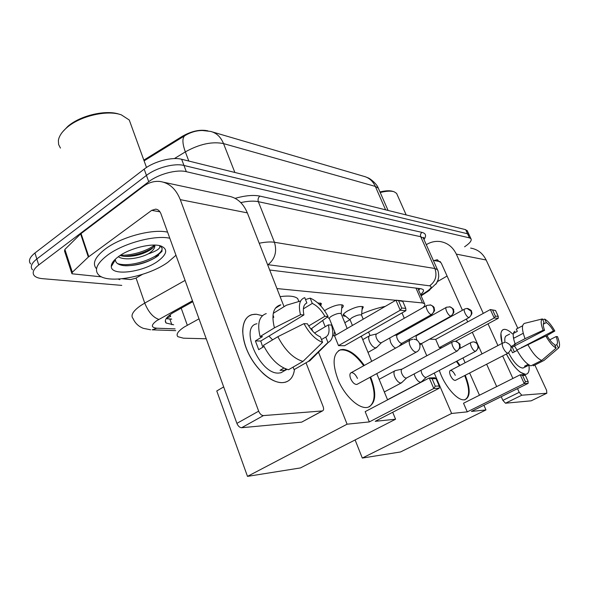 <?xml version="1.0" encoding="UTF-8"?>
<svg xmlns="http://www.w3.org/2000/svg" width="589" height="589" viewBox="0 0 589 589"><rect width="100%" height="100%" fill="white"/><g stroke="black" fill="none" stroke-linecap="round" stroke-linejoin="round"><path stroke-width="0.88" d="M345.839 316.389L343.299 315.873C342.526 314.813 343.924 313.186 347.495 310.992C354.961 307.105 360.232 305.743 363.317 306.921L362.029 309.748M324.576 310.69L326.483 309.424C334.206 305.374 339.72 303.983 343.019 305.257C343.623 305.941 343.181 306.95 341.686 308.29M317.736 302.893L321.358 303.49L320.791 305.927M323.972 323.685L324.237 324.34M199.008 318.833L184.136 327.086C177.937 331.246 175.839 334.442 177.849 336.672L183.451 338.189L206.231 338.771M170.339 315.432L169.882 314.865M207.939 130.876L207.88 130.861C200.216 129.219 191.742 131.008 182.457 136.228L143.826 160.112M422.895 307.694C424.743 305.897 425.287 304.565 424.522 303.688L422.46 302.937L401.889 300.905M395.749 300.302L276.955 288.566M121.776 285.393L42.644 278.685C38.712 278.339 35.944 277.353 34.346 275.733C31.887 272.832 33.352 269.247 38.727 264.976L148.73 181.714C158.559 174.042 176.855 169.212 186.315 171.679L469.433 237.875L467.533 233.767L469.359 235.261L467.533 233.767L183.974 165.465L467.533 233.767L465.641 229.666L467.475 231.19M148.73 181.714L146.447 175.412C156.24 167.71 174.506 162.925 183.974 165.465C174.506 162.925 156.24 167.71 146.447 175.412L36.835 258.976L146.447 175.412L144.172 169.139C153.928 161.408 172.165 156.667 181.648 159.273L465.641 229.666M32.491 269.821C30.024 266.876 31.475 263.261 36.835 258.976C31.475 263.261 30.024 266.876 32.491 269.821M212.46 131.958L363.788 176.31C368.986 177.642 372.837 181.014 375.333 186.411L223.533 143.598C220.772 136.957 216.472 132.9 210.634 131.428L202.601 130.522C196.616 130.449 190.674 132.179 184.769 135.72L144.099 160.863M30.643 263.938C28.169 260.949 29.605 257.297 34.942 252.998L144.172 169.139M192.794 301.678L172.172 313.23C166.083 317.419 164.059 320.681 166.105 323.03L173.652 324.789M171.679 319.216L166.245 318.546M469.433 237.875L470.935 238.67C471.995 240.503 469.882 243.213 464.588 246.798M420.553 294.603C423.167 292.335 424.028 290.649 423.123 289.545L421.076 288.735L269.688 270.005M420.163 288.625L418.602 290.149M282.433 382.644C276.506 382.732 270.079 379.684 263.158 373.492C250.494 360.829 243.669 346.759 242.675 331.29C243.043 319.798 247.601 314.114 256.34 314.246L262.444 315.675L256.34 314.246L252.166 314.614C242.101 317.029 239.605 333.492 247.446 351.177C255.155 368.883 271.345 383.211 282.433 382.644C289.332 382.099 293.351 377.689 294.493 369.399C293.58 376.408 290.48 380.693 285.194 382.254L282.433 382.644M142.435 274.378L135.691 278.251L130.625 279.554L122.181 278.774M101.632 276.874L71.954 273.782L72.337 272.265L88.328 257.062L80.612 233.907L143.149 186.558C148.546 182.538 154.222 180.852 160.171 181.5C169.293 182.929 175.993 188.973 180.278 199.642L258.667 411.166C259.904 413.979 261.487 415.459 263.43 415.591L241.652 427.717C239.686 427.607 238.096 426.164 236.896 423.381L160.93 213.755C159.833 210.972 158.088 209.426 155.68 209.132L151.704 210.361L88.328 257.062M71.755 273.186L64.525 251.002L64.886 249.427L80.612 233.907M163.676 182.251L227.914 196.027C236.697 197.433 243.176 203.043 247.328 212.872L284.045 306.685M302.267 421.82L322.242 410.953L263.43 415.591M322.242 410.953L322.477 410.916C323.714 410.364 323.928 408.899 323.111 406.506L306.008 362.787M301.472 422.158L241.652 427.717M322.581 342.334L320.409 336.879C315.608 334.802 311.286 330.444 307.443 323.81L303.998 323.633C309.439 333.536 315.63 339.772 322.581 342.334L302.974 361.41L288.544 369.73C278.877 367.006 270.513 358.892 263.438 345.368L277.853 336.709L303.998 323.633M303.924 314.953L300.478 314.732C298.189 305.117 299.61 299.418 304.749 297.651L306.869 302.967C303.563 304.528 302.584 308.526 303.924 314.953L260.75 341.038L262.797 347.216M306.869 302.967L305.492 303.814M287.086 369.362L285.135 370.341L280.062 370.29L283.876 368.081M284.612 370.643L280.916 372.778L278.781 373.058C259.97 374.84 238.92 326.601 256.973 323.751M273.002 315.144L273.804 317.228L272.869 317.802M300.478 314.732L274.43 327.845L260.088 336.555L262.458 336.628L255.39 340.913L258.704 349.675L263.99 346.501M260.088 336.555C257.047 323.744 259.108 316.094 266.257 313.598M293.094 367.102L294.073 369.642L308.437 361.388L327.955 342.467L325.783 337.055L321.476 339.566M275.438 308.165L280.865 304.808L275.829 307.672M274.43 327.845C271.271 314.975 273.215 307.34 280.246 304.933M300.655 300.979L286.409 305.227L273.274 313.326M313.908 356.713L309.652 360.954L308.437 361.388M303.364 308.85L312.295 303.416L310.182 298.137L305.492 299.536M310.182 298.137C316.978 300.972 322.956 307.09 328.102 316.499L324.885 316.293L308.702 325.938M310.904 329.045L328.102 316.499M314.548 333.021L328.353 324.885L331.555 325.047C333.926 334.059 332.873 339.809 328.39 342.297L327.955 342.467M312.295 303.416C317.007 305.617 321.204 309.917 324.885 316.293M328.353 324.885C329.781 331.187 328.927 335.244 325.783 337.055M302.974 361.41C293.388 358.576 285.017 350.337 277.853 336.709M268.93 336.098L272.633 339.846M285.636 370.194L285.024 368.611M260.75 341.038L255.39 340.913M62.633 131.833L67.845 126.355C80.457 115.326 106.388 109.429 119.574 114.332M60.453 148.082L58.635 144.577L58.37 140.594C58.981 136.25 61.867 131.87 67.043 127.452C80.303 115.856 107.64 109.672 121.378 114.884L129.263 120.001L131.376 125.818M175.971 255.265L167.85 262.304C147.751 276.889 107.117 284.575 98.407 274.673C94.078 269.659 97.104 263.173 107.478 255.199C123.395 243.213 154.87 234.797 169.809 238.243M96.382 268.613C92.031 263.519 95.02 256.973 105.365 248.97C121.216 236.925 152.647 228.591 167.6 232.162M120.038 255.53L123.815 256.34C132.665 256.811 140.97 254.971 148.737 250.818C152.087 248.86 153.987 246.997 154.436 245.238L154.458 245.09M154.693 245.098C155.312 247.446 153.589 250.104 149.525 253.056L148.45 253.778C139.402 258.549 124.124 260.78 118.337 256.708M118.617 256.509C129.911 248.043 152.617 242.624 161.312 246.15C168.086 249.353 166.959 254.345 157.948 261.141C142.847 272.332 111.225 276.344 111.299 266.559C111.181 263.548 113.618 260.198 118.617 256.509M111.299 266.559L115.356 259.69C115.51 262.915 118.286 264.888 123.683 265.61C134.366 266.169 144.703 263.636 154.701 258.026L161.982 251.37L162.041 248.013L159.84 245.716M159.369 245.606C161.15 247.763 157.97 250.34 149.827 253.344L148.45 253.778M123.962 256.355C135.175 255.641 144.894 252.703 153.103 247.527M112.941 261.914L113.64 262.598M125.118 265.749C136.177 266.103 152.455 260.721 158.699 255.192M120.62 255.155C131.457 255.862 147.81 250.693 154.436 245.09M113.287 261.442L114.001 261.98M117.498 263.563C132.385 268.518 164.5 255.324 161.975 247.859M280.114 296.635C289.162 295.479 295.023 296.149 297.703 298.63L298.895 301.502M370.628 376.96C376.835 393.283 375.981 403.384 368.073 407.257L366.579 407.514C358.252 408.332 345.22 396.147 338.535 380.958C332.012 363.899 332.719 353.481 340.663 349.697L343.048 349.41C350.043 350.013 357.133 355.351 364.311 365.43M375.215 421.312L439.254 388.21L433.776 388.504L369.325 421.915L347.09 424.198L247.49 476.376L300.464 467.924L395.572 419.221L375.215 421.312M439.254 388.21L439.188 385.964L435.286 386.163L433.776 388.504L429.256 377.954L365.173 411.637L369.325 421.915M395.572 419.221L392.701 412.271M387.584 399.857L376.761 373.625M371.696 361.344L361.565 336.775L360.321 336.731M332.623 335.767L334.552 335.833L338.506 345.625L344.55 345.743L405.895 310.697L400.233 310.226L395.933 300.191L401.617 300.758L402.773 301.399L405.777 308.378L405.895 310.697M318.502 352.141L347.09 424.198M223.673 386.907L216.774 390.971L247.49 476.376M435.286 386.163L432.105 378.764L429.256 377.954L434.756 377.763L436.029 378.624L432.105 378.764M439.188 385.964L436.029 378.624M334.552 335.833L395.933 300.191L402.773 301.399M338.506 345.625L400.233 310.226L401.735 308.032L405.777 308.378M398.716 301.001L401.735 308.032M357.479 378.433C355.609 374.501 353.533 372.572 351.25 372.653C349.675 373.367 349.468 375.362 350.639 378.646C352.517 382.6 354.593 384.536 356.868 384.448L357.501 384.109M370.01 377.299L370.312 378.028C375.694 392.296 375.355 401.897 369.31 406.808M338.594 350.602L340.037 350.05C347.444 348.96 355.329 354.203 363.693 365.769M333.845 335.811L334.574 331.497M344.815 322.728L349.822 319.746M361.683 313.937C370.209 310.315 378.064 307.797 385.258 306.39M456.939 361.116L459.994 365.43M465.244 375.274C470.53 388.711 470.478 396.839 465.089 399.651L464.198 399.798C457.255 400.888 444.025 385.346 439.35 370.378M471.45 411.424L528.09 383.395L524.254 383.601L467.276 411.858L451.63 413.463L362.309 458.058L400.505 451.962L485.969 409.937L471.45 411.424M528.09 383.395L528.164 381.51L525.432 381.65L524.254 383.601L520.22 374.788L463.514 403.237L467.276 411.858M485.969 409.937L483.908 405.261M479.468 395.234L469.639 372.999M465.111 362.758L462.976 357.928M429.602 339.154L435.676 339.367L439.284 347.643L441.787 347.694M421.525 343.578L426.782 355.778M434.233 373.08L451.63 413.463M355.108 439.939L362.309 458.058M525.432 381.65L522.598 375.473L520.22 374.788L524.077 374.656L525.344 375.37L522.598 375.473M528.164 381.51L525.344 375.37M435.676 339.367L490.35 309.542L495.54 310.499L498.242 316.389L498.213 318.325L455.518 341.311M439.284 347.643L494.215 317.994L490.35 309.542L495.54 310.499M492.676 310.219L495.393 316.138L498.242 316.389M498.213 318.325L494.215 317.994L495.393 316.138M455.29 375.348C453.677 372.071 452.057 370.437 450.43 370.444C449.319 370.996 449.319 372.682 450.423 375.495C452.043 378.786 453.663 380.42 455.29 380.413L455.636 380.236M464.692 375.554C469.978 388.998 469.919 397.126 464.522 399.938M456.387 361.403L459.449 365.725M401.948 369.141L395.212 370.636C393.673 371.357 393.555 373.448 394.844 376.916C396.647 380.722 398.635 382.769 400.814 383.064L402.022 382.335M452.323 342.018L402.066 369.104C400.969 369.62 400.888 371.136 401.831 373.64C403.134 376.393 404.569 377.88 406.138 378.101L406.778 377.858M414.141 373.941L414.892 376.297C416.644 379.971 418.543 381.952 420.59 382.239L421.672 381.598M421.002 370.282L421.68 373.131C422.954 375.782 424.323 377.225 425.788 377.446L426.362 377.225M376.614 333.919L369.944 335.546C368.419 336.238 368.272 338.255 369.509 341.591C371.298 345.39 373.33 347.495 375.613 347.915L377.012 347.105M426.591 305.595L376.776 333.86C375.686 334.361 375.591 335.811 376.489 338.226C377.792 340.972 379.257 342.503 380.892 342.813L381.672 342.533M320.232 303.931L320.438 303.018M341.252 314.003L341.097 313.635C339.249 312.95 336.15 313.746 331.806 316.006C329.766 317.265 328.979 318.2 329.442 318.811L335.988 335.001M389.712 338.027L390.544 342.172C391.95 345.242 393.636 347.223 395.602 348.121M446.204 307.421L397.509 334.699C396.493 335.17 396.434 336.584 397.325 338.925C398.591 341.576 399.99 343.056 401.529 343.35L402.221 343.107M341.922 305.581L342.106 304.808M343.394 314.342L350.168 320.041M361.631 315.373L361.499 315.049C359.769 314.416 356.801 315.189 352.597 317.361C350.58 318.59 349.785 319.503 350.212 320.085L352.421 325.459M409.311 339.176L409.465 340.457M464.485 309.137L416.887 335.487C415.93 335.936 415.9 337.298 416.784 339.573L417.226 340.486M419.501 343.299L421.415 343.637M362.25 307.134L362.404 306.494M525.521 374.339L520.477 372.329C515.478 368.567 510.781 362.463 506.393 354.011C513.277 366.682 519.653 373.455 525.521 374.339C528.547 374.015 529.68 370.967 528.915 365.187C529.621 370.407 528.745 373.426 526.279 374.229L525.521 374.339M502.137 343.365L500.922 333.507C501.372 330.643 502.675 329.258 504.847 329.354C506.996 329.531 509.551 331.055 512.511 333.911C509.551 331.055 506.996 329.531 504.847 329.354L503.683 329.457C500.495 330.613 499.98 335.251 502.137 343.365M426.281 244.671L426.664 244.442C430.934 241.917 435.44 240.953 440.174 241.556C447.434 242.771 452.816 246.96 456.313 254.109L483.289 313.392M470.604 248.087C477.591 249.265 482.766 253.233 486.131 259.999L517.827 328.309M488.023 323.81L497.926 345.574M502.645 355.947L512.894 378.469M517.517 388.63L519.203 392.333L521.81 395.212L505.48 403.215L502.873 400.373L501.217 396.691M531.337 400.756L546.798 393.238L521.81 395.212M546.798 393.238L546.614 390.352L534.864 365.033M531.138 400.829L505.48 403.215M496.689 386.598L486.647 364.216M482.016 353.901L478.099 345.169M477.789 344.469L472.312 332.27M467.666 321.918L466.37 319.024M462.439 310.263L441.213 262.966L436.986 259.778L433.452 260.721M447.08 276.042L437.863 281.365M556.185 348.062L554.507 344.521C552.224 343.203 549.817 340.398 547.291 336.113L545.856 336.039C549.5 342.43 552.938 346.435 556.185 348.062L541.711 360.431L530.925 365.857C526.441 364.061 521.773 358.782 516.928 350.013L545.856 336.039M544.575 330.355L543.132 330.267L525.057 338.675C521.817 330.002 521.604 324.907 524.424 323.39L542.395 318.921L544.045 322.404C542.911 323.501 543.087 326.151 544.575 330.355L512.239 347.135L514.337 351.883M523.253 333.278L513.534 338.366M529.165 365.062L526.411 366.387L524.519 366.24L528.156 364.4M524.07 367.573L522.642 368.073C518.261 367.322 513.571 362.257 508.579 352.863M522.634 325.769L516.281 329.118L517.326 331.379L513.38 333.455M515.117 343.843C512.666 336.827 512.592 332.623 514.911 331.239L514.609 331.393M525.057 338.675L514.285 344.278L515.287 344.307L511.016 346.531M532.854 364.885L533.288 365.821L544.03 360.416L558.446 348.121L556.774 344.594L554.978 345.507M543.132 330.267C540.798 323.994 540.555 320.21 542.395 318.921M543.323 324.171L546.349 322.595L544.707 319.128L542.719 319.621M544.707 319.128C547.932 320.865 551.304 324.833 554.823 331.011L553.446 330.922L521.707 347.547M546.121 336.054L554.823 331.011M549.721 339.846L556.126 336.562L557.496 336.636C559.844 342.791 560.161 346.619 558.446 348.121M546.349 322.595C548.617 323.965 550.987 326.748 553.446 330.922M556.126 336.562C557.621 340.714 557.842 343.387 556.774 344.594M508.366 352.988L507.843 353.179C506.326 352.848 504.795 351.125 503.227 347.996C502.027 345.132 501.924 343.453 502.925 342.953L505.001 342.378C504.412 338.388 505.031 336.113 506.849 335.539L509.691 334.044M511.016 349.616L512.577 352.789L517.149 350.433M541.711 360.431C537.278 358.583 532.618 353.253 527.737 344.44M514.425 346.001L517.024 349.962M526.905 366.203L526.463 365.254M512.239 347.135L511.149 347.105M513.961 338.138L513.284 336.68M522.053 347.37L521.604 347.355M438.157 279.716L435.97 284.156M380.214 192.522C386.303 190.998 390.949 190.748 394.144 191.771L396.596 193.376L397.192 194.723M379.964 191.948C385.552 190.608 389.83 190.416 392.782 191.359L393.511 191.58M181.176 308.099L187.302 325.209M170.692 316.426L166.459 318.244M169.131 315.476L170.574 316.102M182.457 136.228L182.745 136.987M415.981 288.102L422.46 302.937M378.963 189.68L378.315 188.193L375.333 186.411L385.589 209.824M234.864 172.467L223.533 143.598C212.158 141.294 199.428 144.055 185.344 151.881C182.318 143.466 182.126 138.084 184.769 135.72M188.811 161.047L185.344 151.881L174.388 158.581M34.942 252.998L38.727 264.976M181.648 159.273L186.315 171.679M169.875 319.128L171.848 324.716M192.478 300.802L156.784 320.652C150.88 325.04 150.917 327.558 156.88 328.213L175.095 328.876M150.629 329.796L143.274 328.323C138.54 326.424 135.153 323.206 133.129 318.686C130.346 315.498 132.834 311.154 140.609 305.639L144.747 303.092L136.066 278.037M175.721 330.643L152.198 329.833L156.88 328.213M119.817 279.642L118.153 279.098M235.129 198.346C245.215 195.519 253.484 194.775 259.918 196.108L422.019 232.39C425.95 233.421 426.605 235.806 423.992 239.539M259.219 243.25C265.367 241.976 270.447 241.659 274.445 242.285L258.343 201.681C253.741 200.731 247.888 201.033 240.791 202.601M158.853 319.407C153.081 317.449 148.376 312.008 144.747 303.092L185.079 280.401M420.885 295.369L426.922 291.415C431.376 288.338 432.26 286.475 429.587 285.827L268.039 264.689C275.041 259.035 277.176 251.562 274.445 242.285L434.896 268.518L420.708 236.704L258.343 201.681C257.673 199.428 258.203 197.565 259.918 196.108M429.587 285.827C435.543 281.52 437.31 275.748 434.896 268.518L437.436 269.652L437.929 270.8M423.859 239.244L423.322 238.037L420.708 236.704C420.119 234.937 420.553 233.502 422.019 232.39M268.039 264.689L267.59 264.645M429.58 290.289L426.922 291.415M247.328 212.872L180.278 199.642M159.958 211.826L151.704 210.361M81.054 233.531L88.777 256.686M236.896 423.381L258.667 411.166M64.886 249.427L72.337 272.265M416.909 351.758L415.952 352.134C413.853 351.743 411.902 349.682 410.113 345.949C408.825 342.592 408.906 340.597 410.342 339.963L412.815 339.271M457.005 351.015C459.413 349.38 460.127 347.098 459.148 344.16C458.139 342.157 456.608 341.208 454.539 341.303L452.683 341.819C450.129 342.143 454.384 351.213 457.005 351.015L457.609 350.786M475.433 351.28C477.782 349.704 478.482 347.503 477.517 344.661C476.53 342.732 475.036 341.811 473.019 341.9L471.229 342.4C468.844 342.695 472.989 351.471 475.433 351.28L475.971 351.081M431.347 314.511C433.747 312.825 434.454 310.513 433.482 307.583L432.378 305.986L430.787 305.006L426.996 305.36C424.426 305.684 428.63 314.533 431.347 314.511L432.083 314.254M450.799 316.057C453.132 314.43 453.824 312.199 452.875 309.372L451.785 307.826L450.239 306.884L446.558 307.222C444.165 307.517 448.266 316.079 450.799 316.057L451.446 315.837M468.925 317.5C471.2 315.925 471.877 313.775 470.942 311.044L466.989 308.422L464.802 308.96C462.556 309.225 466.562 317.53 468.925 317.5L469.507 317.302M486.131 259.999L456.313 254.109M440.417 261.671L433.835 260.5M502.873 400.373L519.203 392.333M167.35 318.826L171.613 319.032M417.807 288.33L424.522 303.688M343.299 315.873L343.048 315.27M365.151 176.693L368.177 177.907C369.34 178.128 376.739 183.4 378.315 188.193L388.077 210.442M467.151 230.498L470.935 238.67M165.31 320.762L166.105 323.03M421.091 295.847L428.299 291.135L436.64 283.118C437.988 280.18 437.693 282.124 438.753 276.528C438.562 272.707 438.12 270.41 437.436 269.652L423.322 238.037L423.808 237.323L423.705 238.898M156.622 209.301L155.68 209.132M301.715 422.114L322.477 410.916M285.135 370.341L280.916 372.778M328.39 342.297L309.652 360.954M146.506 167.482L129.263 120.001M298.844 301.516L297.703 298.63M350.61 373.006L409.76 340.287M356.868 384.448L416.305 352.097C422.313 349.468 420.472 339.529 413.949 339.271M340.037 350.05L340.663 349.697M408.656 328.456L408.295 327.602M404.282 318.251L402 312.921M450.077 370.628L502.608 343.115M455.29 380.413L508.049 353.157C512.695 348.6 512.018 345.007 506.017 342.386M384.322 391.957L401.153 383.012M455.422 341.303C459.162 343.07 460.657 344.337 459.906 345.095C459.53 346.553 461.953 346.008 457.233 350.992L406.388 378.064M379.117 379.331L394.645 370.945M406.572 377.998L401.426 382.909M387.533 399.732L420.899 382.195M473.88 341.907C479.306 344.05 477.002 344.197 478.084 345.117C477.789 346.906 480.41 346.06 475.64 351.258L426.009 377.409M426.178 377.35L421.135 382.099M470.906 342.577L459.582 348.614M311.662 328.493L312.737 331.202M368 352.384L376.084 347.856M430.11 304.837C433.025 305.949 434.41 307.156 434.262 308.459C433.931 310.028 436.331 309.38 431.671 314.489L381.238 342.776M320.114 305.198L320.328 302.989M322.676 320.46L325.202 326.74M362.743 339.639L369.318 335.899M381.429 342.702L376.356 347.753M329.391 318.752L327.366 317.037M397.369 334.751L394.144 335.539M449.576 306.714C452.801 308.297 454.141 309.483 453.604 310.263C453.265 311.684 455.599 311.125 451.086 316.043L401.831 343.321M341.193 313.768L341.995 304.785M341.097 313.635L347.179 328.5M402.007 343.254L398.915 346.288M416.762 335.524L415.238 335.892M467.725 308.474C470.758 309.954 472.003 310.933 471.45 311.397C471.097 312.192 473.799 312.59 469.183 317.486L421.076 343.829M361.58 315.159L362.301 306.471M361.499 315.049L363.214 319.186M368.552 332.034L370.002 335.531M421.231 343.77L419.986 344.97M437.737 259.918L436.986 259.778M531.204 400.814L546.864 393.224M526.411 366.387L523.231 367.992M406.167 214.926L396.596 193.376"/></g></svg>
